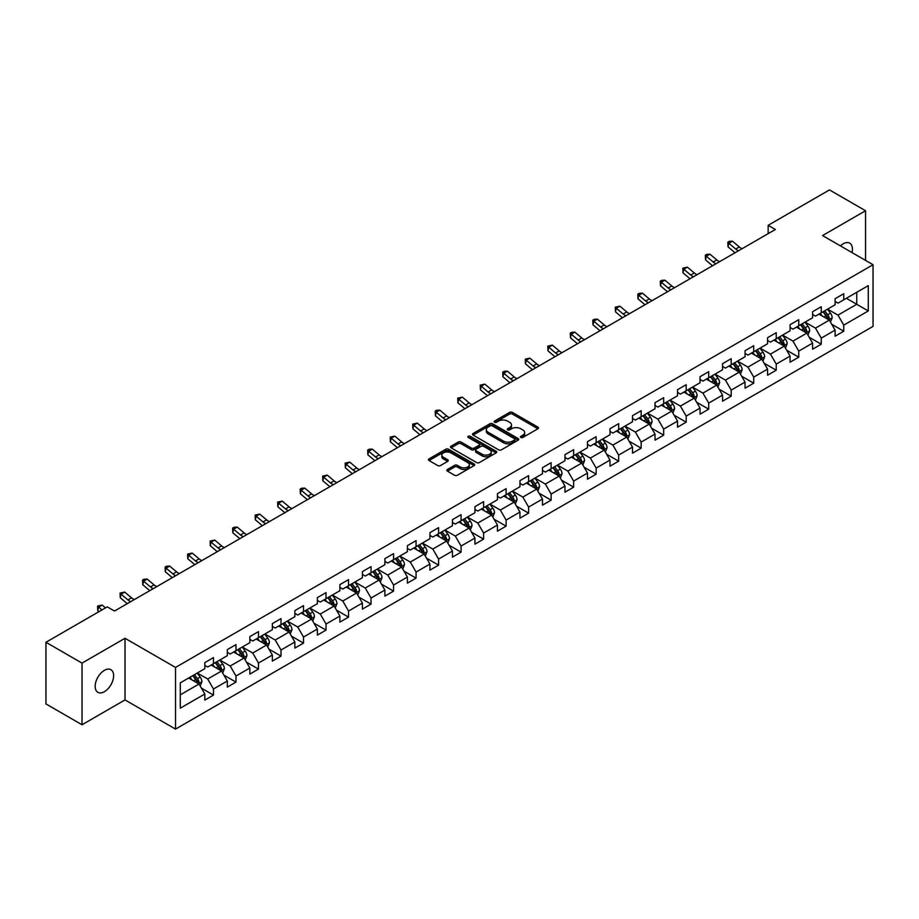 <?xml version="1.0" encoding="UTF-8"?>
<svg xmlns="http://www.w3.org/2000/svg" width="919" height="919" viewBox="0 0 919 919"><rect width="100%" height="100%" fill="white"/><g stroke="black" fill="none" stroke-linecap="round" stroke-linejoin="round"><path stroke-width="1.38" d="M520.866 437.444A1.401 0.804 0 0 0 522.854 437.444L537.902 428.759A1.999 1.16 0 0 0 538.488 427.944A1.999 1.16 0 0 0 537.902 427.128L512.4 412.401A1.999 1.16 0 0 0 509.574 412.401L494.525 421.097A1.401 0.804 0 0 0 494.112 421.66A1.401 0.804 0 0 0 494.525 422.235A1.401 0.804 0 0 0 496.501 422.235L498.454 421.109A6.41 3.699 0 0 1 507.518 421.109L509.643 422.338A6.41 3.699 0 0 1 511.515 424.957A6.41 3.699 0 0 1 509.643 427.576L507.69 428.702A1.401 0.804 0 0 0 507.288 429.265A1.401 0.804 0 0 0 507.69 429.839A1.401 0.804 0 0 0 509.677 429.839L511.619 428.713A6.41 3.699 0 0 1 520.694 428.713L522.819 429.943A6.41 3.699 0 0 1 524.692 432.562A6.41 3.699 0 0 1 522.819 435.181L520.866 436.307A1.401 0.804 0 0 0 520.453 436.87A1.401 0.804 0 0 0 520.866 437.444L520.866 436.307M104.387 691.685A13.061 7.536 120 0 0 112.922 680.175A13.061 7.536 120 0 0 110.923 669.71A13.061 7.536 120 0 0 104.387 670.353A13.061 7.536 120 0 0 95.863 681.864A13.061 7.536 120 0 0 97.862 692.329A13.061 7.536 120 0 0 104.387 691.685M851.993 252.564A13.061 7.536 120 0 0 849.707 243.167A13.061 7.536 120 0 0 843.183 243.811A13.061 7.536 120 0 0 840.425 245.89M447.392 469.483A1.999 1.16 0 0 0 446.806 470.298A1.999 1.16 0 0 0 447.392 471.114L454.549 475.249A1.999 1.16 0 0 0 457.375 475.249L474.089 465.6A1.999 1.16 0 0 0 474.675 464.784A1.999 1.16 0 0 0 474.089 463.957L448.598 449.242A1.999 1.16 0 0 0 445.761 449.242L429.047 458.891A1.999 1.16 0 0 0 428.461 459.707A1.999 1.16 0 0 0 429.047 460.522L437.685 465.519A1.999 1.16 0 0 0 440.523 465.519L447.679 461.384A1.999 1.16 0 0 0 448.265 460.568A1.999 1.16 0 0 0 447.679 459.753L443.395 457.271A5.353 3.09 0 0 1 441.821 455.089A5.353 3.09 0 0 1 445.129 452.228A5.353 3.09 0 0 1 450.965 452.906L467.748 462.59A5.353 3.09 0 0 1 469.322 464.784A5.353 3.09 0 0 1 466.013 467.633A5.353 3.09 0 0 1 460.178 466.967L457.375 465.347A1.999 1.16 0 0 0 454.549 465.347L447.392 469.483L447.392 471.114M125.018 638.28L82.021 663.104L45.95 642.278L45.95 703.931L82.021 724.758L125.018 699.922L175.529 729.089L175.529 667.435L125.018 638.28L125.018 699.922M865.549 260.399L865.549 210.738L822.551 235.563L873.05 264.729L175.529 667.435M865.549 210.738L829.478 189.911L768.146 225.316L768.146 233.656M45.95 642.278L107.27 606.873L114.496 611.032L775.36 229.486L768.146 225.316M498.592 449.816A1.999 1.16 0 0 0 501.429 449.816L518.144 440.167A1.999 1.16 0 0 0 518.73 439.351A1.999 1.16 0 0 0 518.144 438.535L492.641 423.808A1.999 1.16 0 0 0 489.816 423.808L473.101 433.458A1.999 1.16 0 0 0 472.515 434.273A1.999 1.16 0 0 0 473.101 435.101L498.592 449.816M468.77 437.754A1.401 0.804 0 0 1 470.195 437.949L496.088 452.895L479.408 462.533A1.999 1.16 0 0 1 476.57 462.533L451.08 447.817L451.08 446.174A1.999 1.16 0 0 0 450.494 446.99A1.999 1.16 0 0 0 451.08 447.817M451.08 446.174L458.225 442.05A1.999 1.16 0 0 1 461.062 442.05L471.401 448.012A1.999 1.16 0 0 0 474.227 448.012L478.983 445.278A1.999 1.16 0 0 0 479.569 444.463A1.999 1.16 0 0 0 478.983 443.636L468.208 437.421A1.401 0.804 0 0 1 467.805 436.858A1.401 0.804 0 0 1 468.667 436.111A1.401 0.804 0 0 1 470.195 436.284L496.111 451.24A1.999 1.16 0 0 1 496.697 452.068A1.999 1.16 0 0 1 496.111 452.883L496.111 451.24M175.529 729.089L873.05 326.371L873.05 264.729M201.433 688.136L213.472 695.097L213.472 689.009L227.326 681.013L227.326 687.102L235.988 682.105L235.988 676.016L249.842 668.021L249.842 674.098L258.492 669.101L258.492 663.024L272.346 655.029L272.346 661.106L281.007 656.109L281.007 650.02L294.861 642.025L294.861 648.113L303.511 643.116L303.511 637.028L317.365 629.033L317.365 635.109L326.027 630.112L326.027 624.035L339.881 616.04L339.881 622.117L348.542 617.12L348.542 611.043L362.385 603.036L362.385 609.125L371.046 604.128L371.046 598.039L384.9 590.044L384.9 596.121L393.562 591.124L393.562 585.047L407.404 577.052L407.404 583.128L416.066 578.131L416.066 572.055L429.92 564.048L429.92 570.136L438.581 565.139L438.581 559.051L452.435 551.055L452.435 557.132L461.085 552.135L461.085 546.058L474.939 538.063L474.939 544.14L483.601 539.143L483.601 533.066L497.455 525.059L497.455 531.148L506.105 526.15L506.105 520.062L519.959 512.067L519.959 518.144L528.62 513.147L528.62 507.07L542.474 499.074L542.474 505.151L551.124 500.154L551.124 494.077L564.978 486.071L564.978 492.159L573.64 487.162L573.64 481.074L587.494 473.078L587.494 479.167L596.144 474.158L596.144 468.081L609.998 460.086L609.998 466.163L618.659 461.166L618.659 455.089L632.513 447.082L632.513 453.17L641.163 448.173L641.163 442.085L655.017 434.09L655.017 440.178L663.679 435.169L663.679 429.093L677.533 421.097L677.533 427.174L686.183 422.177L686.183 416.1L700.037 408.093L700.037 414.182L708.698 409.185L708.698 403.096L722.552 395.101L722.552 401.189L731.202 396.181L731.202 390.104L745.056 382.109L745.056 388.186L753.718 383.189L753.718 377.112L767.572 369.116L767.572 375.193L776.233 370.196L776.233 364.108L790.076 356.112L790.076 362.201L798.737 357.192L798.737 351.115L812.591 343.12L812.591 349.197L821.253 344.2L821.253 338.123L835.095 330.128L835.095 336.205L843.757 331.208L843.757 325.119L868.283 310.967L868.283 285.637L856.749 292.299L856.749 304.292L868.283 310.967M213.472 695.097L204.822 700.094L204.822 694.017L180.285 708.17L180.285 682.851L204.822 668.687L204.822 662.61L213.472 657.602L213.472 663.69L227.326 655.695L227.326 649.607L235.988 644.61L235.988 650.686L249.842 642.691L249.842 636.614L258.492 631.617L258.492 637.694L272.346 629.699L272.346 623.622L281.007 618.613L281.007 624.702L294.861 616.706L294.861 610.618L303.511 605.621L303.511 611.709L317.365 603.703L317.365 597.626L326.027 592.629L326.027 598.706L339.881 590.71L339.881 584.633L348.542 579.625L348.542 585.713L362.385 577.718L362.385 571.629L371.046 566.632L371.046 572.721L384.9 564.714L384.9 558.637L393.562 553.64L393.562 559.717L407.404 551.722L407.404 545.645L416.066 540.636L416.066 546.725L429.92 538.729L429.92 532.641L438.581 527.644L438.581 533.732L452.435 525.725L452.435 519.649L461.085 514.651L461.085 520.728L474.939 512.733L474.939 506.656L483.601 501.659L483.601 507.736L497.455 499.741L497.455 493.652L506.105 488.655L506.105 494.744L519.959 486.737L519.959 480.66L528.62 475.663L528.62 481.74L542.474 473.744L542.474 467.668L551.124 462.671L551.124 468.747L564.978 460.752L564.978 454.664L573.64 449.667L573.64 455.755L587.494 447.748L587.494 441.671L596.144 436.674L596.144 442.751L609.998 434.756L609.998 428.679L618.659 423.682L618.659 429.759L632.513 421.764L632.513 415.675L641.163 410.678L641.163 416.767L655.017 408.76L655.017 402.683L663.679 397.686L663.679 403.763L677.533 395.767L677.533 389.69L686.183 384.693L686.183 390.77L700.037 382.775L700.037 376.687L708.698 371.69L708.698 377.778L722.552 369.783L722.552 363.694L731.202 358.697L731.202 364.774L745.056 356.779L745.056 350.702L753.718 345.705L753.718 351.782L767.572 343.786L767.572 337.698L776.233 332.701L776.233 338.789L790.076 330.794L790.076 324.706L798.737 319.709L798.737 325.786L812.591 317.79L812.591 311.713L821.253 306.716L821.253 312.793L835.095 304.798L835.095 298.709L843.757 293.712L843.757 299.801L868.283 285.637M211.163 665.023L221.559 671.019L207.705 679.015L197.321 673.018M204.822 665.356L207.705 667.022L213.472 663.69M207.705 679.015L213.472 689.009M221.559 671.019L227.326 681.013M233.679 652.03L244.063 658.027L230.209 666.022L219.825 660.026M227.326 652.364L230.209 654.029L235.988 650.686M230.209 666.022L235.988 676.016M244.063 658.027L249.842 668.021M256.183 639.027L266.579 645.023L252.725 653.03L242.34 647.022M249.842 639.36L252.725 641.025L258.492 637.694M252.725 653.03L258.492 663.024M266.579 645.023L272.346 655.029M278.698 626.034L289.083 632.031L275.24 640.026L264.844 634.03M272.346 626.367L275.24 628.033L281.007 624.702M275.24 640.026L281.007 650.02M289.083 632.031L294.861 642.025M301.202 613.042L311.598 619.038L297.745 627.034L287.36 621.037M294.861 613.375L297.745 615.041L303.511 611.709M297.745 627.034L303.511 637.028M311.598 619.038L317.365 629.033M323.718 600.038L334.102 606.035L320.26 614.041L309.864 608.033M317.365 600.371L320.26 602.037L326.027 598.706M320.26 614.041L326.027 624.035M334.102 606.035L339.881 616.04M346.233 587.046L356.618 593.042L342.764 601.037L332.379 595.041M339.881 587.379L342.764 589.045L348.542 585.713M342.764 601.037L348.542 611.043M356.618 593.042L362.385 603.036M368.737 574.053L379.122 580.05L365.28 588.045L354.883 582.049M362.385 574.386L365.28 576.052L371.046 572.721M365.28 588.045L371.046 598.039M379.122 580.05L384.9 590.044M391.253 561.049L401.637 567.046L387.784 575.053L377.399 569.045M384.9 561.383L387.784 563.048L393.562 559.717M387.784 575.053L393.562 585.047M401.637 567.046L407.404 577.052M413.757 548.057L424.153 554.054L410.299 562.049L399.903 556.052M407.404 548.39L410.299 550.056L416.066 546.725M410.299 562.049L416.066 572.055M424.153 554.054L429.92 564.048M436.272 535.065L446.657 541.061L432.803 549.057L422.418 543.06M429.92 535.398L432.803 537.064L438.581 533.732M432.803 549.057L438.581 559.051M446.657 541.061L452.435 551.055M458.776 522.061L469.172 528.057L455.319 536.064L444.922 530.056M452.435 522.394L455.319 524.06L461.085 520.728M455.319 536.064L461.085 546.058M469.172 528.057L474.939 538.063M481.292 509.069L491.676 515.065L477.823 523.06L467.438 517.064M474.939 509.402L477.823 511.067L483.601 507.736M477.823 523.06L483.601 533.066M491.676 515.065L497.455 525.059M503.796 496.076L514.192 502.073L500.338 510.068L489.942 504.071M497.455 496.409L500.338 498.075L506.105 494.744M500.338 510.068L506.105 520.062M514.192 502.073L519.959 512.067M526.311 483.072L536.696 489.069L522.842 497.076L512.457 491.079M519.959 483.405L522.842 485.071L528.62 481.74M522.842 497.076L528.62 507.07M536.696 489.069L542.474 499.074M548.815 470.08L559.212 476.076L545.358 484.072L534.961 478.075M542.474 470.413L545.358 472.079L551.124 468.747M545.358 484.072L551.124 494.077M559.212 476.076L564.978 486.071M571.331 457.088L581.716 463.084L567.862 471.079L557.477 465.083M564.978 457.421L567.862 459.086L573.64 455.755M567.862 471.079L573.64 481.074M581.716 463.084L587.494 473.078M593.835 444.084L604.231 450.092L590.377 458.087L579.981 452.091M587.494 444.417L590.377 446.083L596.144 442.751M590.377 458.087L596.144 468.081M604.231 450.092L609.998 460.086M616.35 431.091L626.735 437.088L612.881 445.083L602.496 439.087M609.998 431.425L612.881 433.09L618.659 429.759M612.881 445.083L618.659 455.089M626.735 437.088L632.513 447.082M638.854 418.099L649.251 424.096L635.397 432.091L625.012 426.094M632.513 418.432L635.397 420.098L641.163 416.767M635.397 432.091L641.163 442.085M649.251 424.096L655.017 434.09M661.37 405.095L671.755 411.103L657.901 419.098L647.516 413.102M655.017 405.428L657.901 407.094L663.679 403.763M657.901 419.098L663.679 429.093M671.755 411.103L677.533 421.097M683.874 392.103L694.27 398.099L680.416 406.095L670.031 400.098M677.533 392.436L680.416 394.102L686.183 390.77M680.416 406.095L686.183 416.1M694.27 398.099L700.037 408.093M706.389 379.11L716.774 385.107L702.932 393.102L692.535 387.106M700.037 379.444L702.932 381.109L708.698 377.778M702.932 393.102L708.698 403.096M716.774 385.107L722.552 395.101M728.893 366.107L739.29 372.115L725.436 380.11L715.051 374.113M722.552 366.44L725.436 368.105L731.202 364.774M725.436 380.11L731.202 390.104M739.29 372.115L745.056 382.109M751.409 353.114L761.794 359.111L747.951 367.106L737.555 361.11M745.056 353.447L747.951 355.113L753.718 351.782M747.951 367.106L753.718 377.112M761.794 359.111L767.572 369.116M773.924 340.122L784.309 346.118L770.455 354.114L760.07 348.117M767.572 340.455L770.455 342.121L776.233 338.789M770.455 354.114L776.233 364.108M784.309 346.118L790.076 356.112M796.428 327.118L806.813 333.126L792.971 341.121L782.574 335.125M790.076 327.451L792.971 329.128L798.737 325.786M792.971 341.121L798.737 351.115M806.813 333.126L812.591 343.12M818.944 314.126L829.329 320.122L815.475 328.129L805.09 322.121M812.591 314.459L815.475 316.125L821.253 312.793M815.475 328.129L821.253 338.123M829.329 320.122L835.095 330.128M846.353 298.296L856.749 304.292L837.99 315.125L827.594 309.129M835.095 301.466L837.99 303.132L843.757 299.801M837.99 315.125L843.757 325.119M82.021 663.104L82.021 724.758M180.285 694.844L199.044 684.012L188.659 678.015M199.044 684.012L204.822 694.017M831.706 324.246L843.757 331.208M809.202 337.25L821.253 344.2M786.687 350.242L798.737 357.192M764.183 363.235L776.233 370.196M741.667 376.239L753.718 383.189M719.163 389.231L731.202 396.181M696.648 402.223L708.698 409.185M674.144 415.227L686.183 422.177M651.628 428.22L663.679 435.169M629.124 441.212L641.163 448.173M606.609 454.216L618.659 461.166M584.093 467.208L596.144 474.158M561.589 480.2L573.64 487.162M539.074 493.193L551.124 500.154M516.57 506.197L528.62 513.147M494.054 519.189L506.105 526.15M471.55 532.181L483.601 539.143M449.035 545.185L461.085 552.135M426.531 558.178L438.581 565.139M404.015 571.17L416.066 578.131M381.511 584.174L393.562 591.124M358.996 597.166L371.046 604.128M336.492 610.159L348.542 617.12M313.976 623.162L326.027 630.112M291.472 636.155L303.511 643.116M268.957 649.147L281.007 656.109M246.453 662.151L258.492 669.101M223.937 675.143L235.988 682.105M521.429 437.639L522.819 436.847A6.41 3.699 0 0 0 524.692 434.227L524.692 432.562M511.515 424.957L511.515 426.623A6.41 3.699 0 0 1 509.643 429.242L508.253 430.035M537.868 428.771L512.4 414.067A1.999 1.16 0 0 0 509.574 414.067L495.077 422.43M518.109 440.178L492.641 425.474A1.999 1.16 0 0 0 489.816 425.474L473.124 435.112L473.101 433.458M514.594 439.925A1.401 0.804 0 0 0 515.008 439.351A1.401 0.804 0 0 0 514.594 438.777L492.216 425.853A1.401 0.804 0 0 0 490.241 425.853L488.184 427.036A6.41 3.699 0 0 0 486.312 429.655A6.41 3.699 0 0 0 488.184 432.275L503.486 441.109A6.41 3.699 0 0 0 512.549 441.109L514.594 439.925L514.594 441.591A1.401 0.804 0 0 0 515.008 441.017L515.008 439.351M486.312 429.655L486.312 431.321A6.41 3.699 0 0 0 488.184 433.94L488.184 432.275M514.594 441.591L512.549 442.774A6.41 3.699 0 0 1 503.486 442.774L488.184 433.94M451.103 447.829L458.225 443.716L458.225 442.05M479.569 444.463L479.569 446.129A1.999 1.16 0 0 1 478.983 446.944L474.227 449.678A1.999 1.16 0 0 1 471.401 449.678L461.062 443.716A1.999 1.16 0 0 0 458.225 443.716M482.13 454.216A5.353 3.09 0 0 0 487.966 454.882A5.353 3.09 0 0 0 491.274 452.022A5.353 3.09 0 0 0 489.701 449.839L483.796 446.427A1.999 1.16 0 0 0 480.959 446.427L476.214 449.161A1.999 1.16 0 0 0 475.628 449.977A1.999 1.16 0 0 0 476.214 450.792L482.13 454.216L482.13 455.881A5.353 3.09 0 0 0 487.966 456.548A5.353 3.09 0 0 0 491.274 453.687L491.274 452.022M475.628 449.977L475.628 451.643A1.999 1.16 0 0 0 476.214 452.458L476.214 450.792M482.13 455.881L476.214 452.458M469.322 464.784L469.322 466.45A5.353 3.09 0 0 1 466.013 469.299A5.353 3.09 0 0 1 460.178 468.633L457.375 467.013A1.999 1.16 0 0 0 454.549 467.013L447.415 471.137M441.821 455.089L441.821 456.754A5.353 3.09 0 0 0 443.395 458.949L443.395 457.271M447.679 459.753L447.679 461.384L443.395 458.949M474.089 463.957L474.089 465.6L448.598 450.907A1.999 1.16 0 0 0 445.761 450.907L429.081 460.545L429.047 458.891M830.466 322.098L832.189 317.779A5.411 3.125 -120 0 0 830.454 313.172L827.479 309.198M822.287 316.067L820.265 313.356M823.01 311.782L825.986 315.757A5.411 3.125 60 0 1 827.537 319.008L829.271 318.008A5.411 3.125 -120 0 0 827.72 314.757L824.745 310.783M823.39 311.564L826.686 315.975A2.757 1.585 60 0 1 827.192 316.802L829.271 318.008M738.52 250.749A10.201 5.893 60 0 1 735.705 249.038L728.836 243.259L728.032 246.855L734.901 252.633A15.301 8.834 -120 0 0 735.051 252.759M742.127 248.67A10.201 5.893 60 0 1 739.313 246.958L732.443 241.18L728.836 243.259L727.848 242.179L729.284 241.341L732.443 241.18M728.032 246.855L727.848 242.179M807.962 335.102L809.673 330.771A5.411 3.125 -120 0 0 807.95 326.165L804.975 322.19M799.783 329.059L797.761 326.36M805.986 332.644L806.756 331.001A5.411 3.125 -120 0 0 805.205 327.75L802.23 323.775M800.874 324.556L804.182 328.968A2.757 1.585 60 0 1 804.676 329.806L806.756 331.001M800.495 324.775L803.482 328.749A5.411 3.125 60 0 1 805.021 332M785.446 348.094L787.169 343.763A5.411 3.125 -120 0 0 785.435 339.168L782.46 335.182M777.267 342.052L775.245 339.352M777.991 337.767L780.966 341.742A5.411 3.125 60 0 1 782.517 345.004L784.24 343.993A5.411 3.125 -120 0 0 782.701 340.742L779.714 336.768M778.37 337.549L781.667 341.96A2.757 1.585 60 0 1 782.172 342.798L784.24 343.993M716.016 263.753A10.201 5.893 60 0 1 713.201 262.03L706.32 256.252L705.516 259.847L712.397 265.637A15.301 8.834 -120 0 0 712.547 265.752M719.623 261.662A10.201 5.893 60 0 1 716.809 259.951L709.928 254.172L706.32 256.252L705.332 255.172L706.78 254.333L709.928 254.172M705.516 259.847L705.332 255.172M693.5 276.745A10.201 5.893 60 0 1 690.686 275.034L683.816 269.256L683.012 272.851L689.882 278.629A15.301 8.834 -120 0 0 690.031 278.756M697.107 274.666A10.201 5.893 60 0 1 694.293 272.943L687.423 267.165L683.816 269.256L682.828 268.164L687.423 267.165M683.012 272.851L682.828 268.164M762.942 361.087L764.654 356.767A5.411 3.125 -120 0 0 762.931 352.161L759.956 348.186M754.763 355.044L752.741 352.345M760.966 358.628L761.736 356.997A5.411 3.125 -120 0 0 760.185 353.746L757.21 349.771M755.855 350.553L759.163 354.964A2.757 1.585 60 0 1 759.657 355.791L761.736 356.997M755.475 350.771L758.451 354.745A5.411 3.125 60 0 1 760.002 357.996M740.427 374.079L742.15 369.76A5.411 3.125 -120 0 0 740.415 365.153L737.44 361.178M732.248 368.048L730.226 365.348M732.971 363.763L735.947 367.738A5.411 3.125 60 0 1 737.497 370.989L739.221 369.989A5.411 3.125 -120 0 0 737.681 366.738L734.695 362.764M733.339 363.545L736.647 367.956A2.757 1.585 60 0 1 737.153 368.795L739.221 369.989M717.923 387.083L719.634 382.752A5.411 3.125 -120 0 0 717.911 378.157L714.936 374.171M709.744 381.04L707.71 378.341M715.947 384.624L716.717 382.982A5.411 3.125 -120 0 0 715.166 379.731L712.191 375.756M710.835 376.537L714.143 380.948A2.757 1.585 60 0 1 714.637 381.787L716.717 382.982M710.456 376.756L713.431 380.73A5.411 3.125 60 0 1 714.982 383.981M670.996 289.738A10.201 5.893 60 0 1 668.182 288.026L661.301 282.248L660.497 285.843L667.378 291.622A15.301 8.834 -120 0 0 667.527 291.748M674.603 287.658A10.201 5.893 60 0 1 671.789 285.947L664.908 280.169L661.301 282.248L660.313 281.168L661.76 280.329L664.908 280.169M660.497 285.843L660.313 281.168M648.481 302.742A10.201 5.893 60 0 1 645.666 301.018L638.785 295.24L637.993 298.836L644.862 304.626A15.301 8.834 -120 0 0 645.012 304.74M652.088 300.651A10.201 5.893 60 0 1 649.274 298.939L642.404 293.161L638.785 295.24L637.809 294.16L639.245 293.322L642.404 293.161M637.993 298.836L637.809 294.16M625.977 315.734A10.201 5.893 60 0 1 623.162 314.022L616.281 308.233L615.477 311.84L622.358 317.618A15.301 8.834 -120 0 0 622.508 317.733M629.584 313.655A10.201 5.893 60 0 1 626.769 311.932L619.888 306.153L616.281 308.233L615.293 307.153L619.888 306.153M615.477 311.84L615.293 307.153M603.461 328.726A10.201 5.893 60 0 1 600.647 327.015L593.766 321.236L592.973 324.832L599.843 330.61A15.301 8.834 -120 0 0 599.992 330.737M607.068 326.647A10.201 5.893 60 0 1 604.254 324.935L597.373 319.146L593.766 321.236L592.789 320.157L594.225 319.318L597.373 319.146M592.973 324.832L592.789 320.157M580.957 341.73A10.201 5.893 60 0 1 578.143 340.007L571.262 334.229L570.458 337.824L577.339 343.614A15.301 8.834 -120 0 0 577.488 343.729M584.564 339.639A10.201 5.893 60 0 1 581.75 337.928L574.869 332.15L571.262 334.229L570.274 333.149L571.721 332.31L574.869 332.15M570.458 337.824L570.274 333.149M558.442 354.723A10.201 5.893 60 0 1 555.627 353.011L548.746 347.221L547.954 350.828L554.823 356.606A15.301 8.834 -120 0 0 554.973 356.721M562.049 352.643A10.201 5.893 60 0 1 559.234 350.92L552.353 345.142L548.746 347.221L547.758 346.141L552.353 345.142M547.954 350.828L547.758 346.141M535.938 367.715A10.201 5.893 60 0 1 533.123 366.003L526.242 360.225L525.438 363.821L532.319 369.599A15.301 8.834 -120 0 0 532.457 369.725M539.545 365.636A10.201 5.893 60 0 1 536.73 363.924L529.849 358.134L526.242 360.225L525.254 359.145L529.849 358.134M525.438 363.821L525.254 359.145M513.422 380.719A10.201 5.893 60 0 1 510.608 378.996L503.727 373.217L502.934 376.813L509.804 382.603A15.301 8.834 -120 0 0 509.953 382.718M517.029 378.628A10.201 5.893 60 0 1 514.215 376.916L507.334 371.138L503.727 373.217L502.739 372.138L504.186 371.299L507.334 371.138M502.934 376.813L502.739 372.138M490.918 393.711A10.201 5.893 60 0 1 488.092 391.999L481.223 386.21L480.419 389.817L487.3 395.595A15.301 8.834 -120 0 0 487.438 395.71M494.525 391.632A10.201 5.893 60 0 1 491.711 389.909L484.83 384.131L481.223 386.21L480.235 385.13L484.83 384.131M480.419 389.817L480.235 385.13M468.403 406.703A10.201 5.893 60 0 1 465.588 404.992L458.707 399.214L457.915 402.809L464.784 408.587A15.301 8.834 -120 0 0 464.934 408.714M472.01 404.624A10.201 5.893 60 0 1 469.195 402.913L462.314 397.123L458.707 399.214L457.719 398.122L462.314 397.123M457.915 402.809L457.719 398.122M445.899 419.707A10.201 5.893 60 0 1 443.073 417.984L436.203 412.206L435.399 415.802L442.28 421.58A15.301 8.834 -120 0 0 442.418 421.706M449.506 417.617A10.201 5.893 60 0 1 446.68 415.905L439.81 410.127L436.203 412.206L435.215 411.126L436.651 410.288L439.81 410.127M435.399 415.802L435.215 411.126M423.383 432.7A10.201 5.893 60 0 1 420.569 430.988L413.688 425.198L412.884 428.805L419.765 434.584A15.301 8.834 -120 0 0 419.914 434.698M426.99 430.62A10.201 5.893 60 0 1 424.176 428.897L417.295 423.119L413.688 425.198L412.7 424.118L417.295 423.119M412.884 428.805L412.7 424.118M400.879 445.692A10.201 5.893 60 0 1 398.053 443.98L391.184 438.202L390.38 441.798L397.261 447.576A15.301 8.834 -120 0 0 397.399 447.702M404.486 443.613A10.201 5.893 60 0 1 401.66 441.901L394.791 436.111L391.184 438.202L390.196 437.111L394.791 436.111M390.38 441.798L390.196 437.111M378.364 458.696A10.201 5.893 60 0 1 375.549 456.973L368.668 451.195L367.864 454.79L374.745 460.568A15.301 8.834 -120 0 0 374.895 460.695M381.971 456.605A10.201 5.893 60 0 1 379.156 454.894L372.275 449.115L368.668 451.195L367.68 450.115L369.128 449.276L372.275 449.115M367.864 454.79L367.68 450.115M355.86 471.688A10.201 5.893 60 0 1 353.034 469.977L346.164 464.187L345.36 467.794L352.241 473.572A15.301 8.834 -120 0 0 352.379 473.687M359.467 469.609A10.201 5.893 60 0 1 356.641 467.886L349.771 462.108L346.164 464.187L345.176 463.107L349.771 462.108M345.36 467.794L345.176 463.107M333.344 484.681A10.201 5.893 60 0 1 330.53 482.969L323.649 477.191L322.845 480.786L329.726 486.565A15.301 8.834 -120 0 0 329.875 486.691M336.951 482.601A10.201 5.893 60 0 1 334.137 480.89L327.256 475.1L323.649 477.191L322.661 476.099L327.256 475.1M322.845 480.786L322.661 476.099M310.829 497.684A10.201 5.893 60 0 1 308.014 495.961L301.145 490.183L300.341 493.779L307.21 499.557A15.301 8.834 -120 0 0 307.36 499.683M314.436 495.594A10.201 5.893 60 0 1 311.621 493.882L304.752 488.104L301.145 490.183L300.157 489.103L301.593 488.265L304.752 488.104M300.341 493.779L300.157 489.103M288.325 510.677A10.201 5.893 60 0 1 285.51 508.954L278.629 503.175L277.825 506.783L284.706 512.561A15.301 8.834 -120 0 0 284.856 512.676M291.932 508.598A10.201 5.893 60 0 1 289.117 506.874L282.236 501.096L278.629 503.175L277.641 502.096L282.236 501.096M277.825 506.783L277.641 502.096M265.809 523.669A10.201 5.893 60 0 1 262.995 521.958L256.125 516.179L255.321 519.775L262.191 525.553A15.301 8.834 -120 0 0 262.34 525.679M269.416 521.59A10.201 5.893 60 0 1 266.602 519.867L259.732 514.089L256.125 516.179L255.137 515.088L259.732 514.089M255.321 519.775L255.137 515.088M695.407 400.075L697.119 395.756A5.411 3.125 -120 0 0 695.396 391.149L692.421 387.175M687.228 394.033L685.206 391.333M687.952 389.759L690.927 393.734A5.411 3.125 60 0 1 692.478 396.985L694.201 395.986A5.411 3.125 -120 0 0 692.662 392.735L689.675 388.76M688.32 389.541L691.628 393.952A2.757 1.585 60 0 1 692.133 394.779L694.201 395.986M672.903 413.068L674.615 408.748A5.411 3.125 -120 0 0 672.892 404.142L669.905 400.167M664.724 407.037L662.691 404.337M670.916 410.609L671.697 408.978A5.411 3.125 -120 0 0 670.146 405.727L667.171 401.752M665.816 402.533L669.124 406.945A2.757 1.585 60 0 1 669.618 407.783L671.697 408.978M665.436 402.752L668.412 406.726A5.411 3.125 60 0 1 669.962 409.977M650.388 426.071L652.099 421.741A5.411 3.125 -120 0 0 650.376 417.134L647.401 413.159M642.209 420.029L640.187 417.329M642.932 415.744L645.908 419.719A5.411 3.125 60 0 1 647.458 422.97L649.182 421.97A5.411 3.125 -120 0 0 647.642 418.719L644.656 414.745M643.3 415.526L646.608 419.937A2.757 1.585 60 0 1 647.114 420.776L649.182 421.97M627.884 439.064L629.595 434.744A5.411 3.125 -120 0 0 627.872 430.138L624.886 426.163M619.705 433.021L617.671 430.322M620.417 428.748L623.392 432.723A5.411 3.125 60 0 1 624.943 435.974L626.678 434.974A5.411 3.125 -120 0 0 625.127 431.723L622.152 427.749M620.796 428.53L624.093 432.941A2.757 1.585 60 0 1 624.598 433.768L626.678 434.974M605.368 452.056L607.08 447.737A5.411 3.125 -120 0 0 605.357 443.13L602.382 439.156M597.189 446.025L595.167 443.326M597.913 441.74L600.888 445.715A5.411 3.125 60 0 1 602.439 448.966L604.162 447.967A5.411 3.125 -120 0 0 602.623 444.716L599.636 440.741M598.28 441.522L601.589 445.933A2.757 1.585 60 0 1 602.094 446.772L604.162 447.967M582.853 465.06L584.576 460.729A5.411 3.125 -120 0 0 582.853 456.123L579.866 452.148M574.674 459.018L572.652 456.318M580.877 462.602L581.658 460.959A5.411 3.125 -120 0 0 580.107 457.708L577.132 453.733M575.776 454.514L579.073 458.926A2.757 1.585 60 0 1 579.579 459.764L581.658 460.959M575.397 454.733L578.373 458.707A5.411 3.125 60 0 1 579.923 461.958M560.349 478.052L562.06 473.733A5.411 3.125 -120 0 0 560.337 469.127L557.362 465.152M552.17 472.01L550.148 469.31M558.373 475.594L559.143 473.963A5.411 3.125 -120 0 0 557.592 470.712L554.616 466.726M553.261 467.518L556.569 471.929A2.757 1.585 60 0 1 557.063 472.757L559.143 473.963M552.882 467.737L555.869 471.711A5.411 3.125 60 0 1 557.408 474.962M537.833 491.045L539.556 486.725A5.411 3.125 -120 0 0 537.833 482.119L534.847 478.144M529.654 485.014L527.632 482.314M535.857 488.586L536.639 486.955A5.411 3.125 -120 0 0 535.088 483.704L532.112 479.729M530.757 480.511L534.054 484.922A2.757 1.585 60 0 1 534.559 485.76L536.639 486.955M530.378 480.729L533.353 484.704A5.411 3.125 60 0 1 534.904 487.955M515.329 504.049L517.041 499.718A5.411 3.125 -120 0 0 515.318 495.111L512.342 491.137M507.15 498.006L505.128 495.307M513.353 501.59L514.123 499.947A5.411 3.125 -120 0 0 512.572 496.697L509.597 492.722M508.241 493.503L511.55 497.914A2.757 1.585 60 0 1 512.044 498.753L514.123 499.947M507.862 493.721L510.849 497.696A5.411 3.125 60 0 1 512.388 500.947M492.814 517.041L494.537 512.722A5.411 3.125 -120 0 0 492.814 508.115L489.827 504.14M484.635 510.998L482.613 508.299M485.358 506.714L488.334 510.7A5.411 3.125 60 0 1 489.884 513.951L491.619 512.951A5.411 3.125 -120 0 0 490.068 509.7L487.093 505.714M485.737 506.507L489.034 510.907A2.757 1.585 60 0 1 489.54 511.745L491.619 512.951M470.31 530.033L472.021 525.714A5.411 3.125 -120 0 0 470.298 521.107L467.323 517.133M462.131 524.002L460.109 521.303M468.334 527.575L469.104 525.944A5.411 3.125 -120 0 0 467.553 522.693L464.577 518.718M463.222 519.499L466.53 523.91A2.757 1.585 60 0 1 467.024 524.749L469.104 525.944M462.843 519.717L465.83 523.692A5.411 3.125 60 0 1 467.369 526.943M447.794 543.037L449.517 538.706A5.411 3.125 -120 0 0 447.783 534.1L444.807 530.125M439.615 536.995L437.593 534.295M445.818 540.579L446.6 538.936A5.411 3.125 -120 0 0 445.049 535.685L442.073 531.71M440.718 532.492L444.015 536.903A2.757 1.585 60 0 1 444.52 537.741L446.6 538.936M440.339 532.71L443.314 536.685A5.411 3.125 60 0 1 444.865 539.935M425.29 556.029L427.002 551.71A5.411 3.125 -120 0 0 425.279 547.104L422.303 543.129M417.111 549.987L415.089 547.287M423.314 553.571L424.084 551.94A5.411 3.125 -120 0 0 422.533 548.689L419.558 544.703M418.202 545.495L421.511 549.895A2.757 1.585 60 0 1 422.005 550.734L424.084 551.94M417.823 545.702L420.81 549.688A5.411 3.125 60 0 1 422.349 552.939M402.775 569.022L404.498 564.703A5.411 3.125 -120 0 0 402.763 560.096L399.788 556.121M394.596 562.991L392.574 560.291M395.319 558.706L398.295 562.681A5.411 3.125 60 0 1 399.845 565.932L401.58 564.932A5.411 3.125 -120 0 0 400.029 561.681L397.054 557.707M395.698 558.488L398.995 562.899A2.757 1.585 60 0 1 399.501 563.738L401.58 564.932M380.271 582.026L381.982 577.695A5.411 3.125 -120 0 0 380.259 573.088L377.284 569.114M372.092 575.983L370.07 573.284M378.295 579.567L379.065 577.925A5.411 3.125 -120 0 0 377.514 574.674L374.538 570.699M373.183 571.48L376.491 575.891A2.757 1.585 60 0 1 376.985 576.73L379.065 577.925M372.804 571.698L375.791 575.673A5.411 3.125 60 0 1 377.33 578.924M357.755 595.018L359.478 590.699A5.411 3.125 -120 0 0 357.744 586.092L354.768 582.118M349.576 588.976L347.554 586.276M350.3 584.691L353.275 588.665A5.411 3.125 60 0 1 354.826 591.928L356.549 590.928A5.411 3.125 -120 0 0 355.01 587.666L352.023 583.691M350.679 584.473L353.976 588.884A2.757 1.585 60 0 1 354.481 589.722L356.549 590.928M335.251 608.01L336.963 603.691A5.411 3.125 -120 0 0 335.24 599.085L332.264 595.11M327.072 601.979L325.05 599.28M333.275 605.552L334.045 603.921A5.411 3.125 -120 0 0 332.494 600.67L329.519 596.695M328.163 597.476L331.472 601.888A2.757 1.585 60 0 1 331.966 602.726L334.045 603.921M327.784 597.695L330.76 601.669A5.411 3.125 60 0 1 332.31 604.92M312.736 621.014L314.459 616.683A5.411 3.125 -120 0 0 312.724 612.077L309.749 608.102M304.557 614.972L302.535 612.272M305.28 610.687L308.256 614.662A5.411 3.125 60 0 1 309.806 617.913L311.53 616.913A5.411 3.125 -120 0 0 309.99 613.662L307.003 609.688M305.648 610.469L308.956 614.88A2.757 1.585 60 0 1 309.462 615.719L311.53 616.913M243.305 536.662A10.201 5.893 60 0 1 240.491 534.95L233.61 529.172L232.806 532.767L239.687 538.545A15.301 8.834 -120 0 0 239.836 538.672M246.912 534.582A10.201 5.893 60 0 1 244.098 532.871L237.217 527.092L233.61 529.172L232.622 528.092L234.069 527.253L237.217 527.092M232.806 532.767L232.622 528.092M220.79 549.665A10.201 5.893 60 0 1 217.975 547.942L211.106 542.164L210.302 545.771L217.171 551.549A15.301 8.834 -120 0 0 217.321 551.664M224.397 547.575A10.201 5.893 60 0 1 221.582 545.863L214.713 540.085L211.106 542.164L210.118 541.084L214.713 540.085M210.302 545.771L210.118 541.084M290.232 634.007L291.943 629.676A5.411 3.125 -120 0 0 290.22 625.081L287.245 621.106M282.053 627.964L280.031 625.265M282.765 623.679L285.74 627.654A5.411 3.125 60 0 1 287.291 630.916L289.025 629.917A5.411 3.125 -120 0 0 287.475 626.655L284.499 622.68M283.144 623.461L286.452 627.872A2.757 1.585 60 0 1 286.946 628.711L289.025 629.917M198.286 562.658A10.201 5.893 60 0 1 195.471 560.946L188.59 555.168L187.786 558.763L194.667 564.542A15.301 8.834 -120 0 0 194.817 564.668M201.893 560.579A10.201 5.893 60 0 1 199.078 558.855L192.197 553.077L188.59 555.168L187.602 554.077L192.197 553.077M187.786 558.763L187.602 554.077M267.716 646.999L269.439 642.68A5.411 3.125 -120 0 0 267.705 638.073L264.729 634.099M259.537 640.968L257.515 638.257M260.261 636.683L263.236 640.658A5.411 3.125 60 0 1 264.787 643.909L266.51 642.909A5.411 3.125 -120 0 0 264.971 639.658L261.984 635.684M260.628 636.465L263.937 640.876A2.757 1.585 60 0 1 264.442 641.715L266.51 642.909M175.77 575.65A10.201 5.893 60 0 1 172.956 573.938L166.075 568.16L165.282 571.756L172.152 577.534A15.301 8.834 -120 0 0 172.301 577.66M179.377 573.571A10.201 5.893 60 0 1 176.563 571.859L169.682 566.081L166.075 568.16L165.098 567.08L166.534 566.242L169.682 566.081M165.282 571.756L165.098 567.08M245.212 660.003L246.924 655.672A5.411 3.125 -120 0 0 245.201 651.066L242.225 647.091M237.033 653.96L235 651.261M243.225 657.544L244.006 655.902A5.411 3.125 -120 0 0 242.455 652.651L239.48 648.676M238.124 649.457L241.433 653.869A2.757 1.585 60 0 1 241.927 654.707L244.006 655.902M237.745 649.676L240.721 653.65A5.411 3.125 60 0 1 242.271 656.901M153.266 588.654A10.201 5.893 60 0 1 150.452 586.931L143.571 581.153L142.767 584.748L149.648 590.538A15.301 8.834 -120 0 0 149.797 590.653M156.873 586.563A10.201 5.893 60 0 1 154.059 584.852L147.178 579.073L143.571 581.153L142.583 580.073L144.03 579.234L147.178 579.073M142.767 584.748L142.583 580.073M222.697 672.995L224.408 668.664A5.411 3.125 -120 0 0 222.685 664.069L219.71 660.095M214.518 666.953L212.496 664.253M215.241 662.668L218.217 666.643A5.411 3.125 60 0 1 219.767 669.905L221.49 668.906A5.411 3.125 -120 0 0 219.951 665.643L216.964 661.669M215.609 662.45L218.917 666.861A2.757 1.585 60 0 1 219.423 667.699L221.49 668.906M130.751 601.646A10.201 5.893 60 0 1 127.936 599.935L121.055 594.156L120.263 597.752L127.132 603.53A15.301 8.834 -120 0 0 127.281 603.657M134.358 599.567A10.201 5.893 60 0 1 131.543 597.844L124.662 592.066L121.055 594.156L120.067 593.065L124.662 592.066M120.263 597.752L120.067 593.065M200.193 685.988L201.904 681.668A5.411 3.125 -120 0 0 200.181 677.062L197.194 673.087M192.014 679.957L189.98 677.246M198.205 683.529L198.986 681.898A5.411 3.125 -120 0 0 197.436 678.647L194.46 674.672M193.105 675.454L196.402 679.865A2.757 1.585 60 0 1 196.907 680.703L198.986 681.898M192.726 675.672L195.701 679.646A5.411 3.125 60 0 1 197.252 682.897M105.513 607.884L102.158 605.07L98.551 607.149L97.747 610.744L98.896 611.709M101.906 609.975L97.563 606.069L102.158 605.07M97.747 610.744L97.563 606.069M522.819 436.847L522.819 435.181M507.69 429.839L507.69 428.702M509.643 429.242L509.643 427.576M494.525 422.235L494.525 421.097M509.574 414.067L509.574 412.401M512.4 414.067L512.4 412.401M537.902 428.759L537.902 427.128M489.816 425.474L489.816 423.808M492.641 425.474L492.641 423.808M518.144 440.167L518.144 438.535M503.486 442.774L503.486 441.109M512.549 442.774L512.549 441.109M461.062 443.716L461.062 442.05M471.401 449.678L471.401 448.012M474.227 449.678L474.227 448.012M478.983 446.944L478.983 445.278M470.195 437.949L470.195 436.284M454.549 467.013L454.549 465.347M457.375 467.013L457.375 465.347M460.178 468.633L460.178 466.967M445.761 450.907L445.761 449.242M448.598 450.907L448.598 449.242M828.8 319.812L832.154 317.882M827.72 314.757L830.454 313.172M823.872 316.975L825.986 315.757M735.705 249.038L739.313 246.958M806.285 332.816L809.639 330.874M805.205 327.75L807.95 326.165M801.357 329.967L803.482 328.749M783.769 345.808L787.135 343.878M782.701 340.742L785.435 339.168M778.852 342.971L780.966 341.742M713.201 262.03L716.809 259.951M690.686 275.034L694.293 272.943M761.265 358.801L764.619 356.871M760.185 353.746L762.931 352.161M756.337 355.963L758.451 354.745M738.75 371.804L742.104 369.863M737.681 366.738L740.415 365.153M733.833 368.956L735.947 367.738M716.246 384.797L719.6 382.855M715.166 379.731L717.911 378.157M711.317 381.959L713.431 380.73M668.182 288.026L671.789 285.947M645.666 301.018L649.274 298.939M623.162 314.022L626.769 311.932M600.647 327.015L604.254 324.935M578.143 340.007L581.75 337.928M555.627 353.011L559.234 350.92M533.123 366.003L536.73 363.924M510.608 378.996L514.215 376.916M488.092 391.999L491.711 389.909M465.588 404.992L469.195 402.913M443.073 417.984L446.68 415.905M420.569 430.988L424.176 428.897M398.053 443.98L401.66 441.901M375.549 456.973L379.156 454.894M353.034 469.977L356.641 467.886M330.53 482.969L334.137 480.89M308.014 495.961L311.621 493.882M285.51 508.954L289.117 506.874M262.995 521.958L266.602 519.867M693.73 397.789L697.084 395.859M692.662 392.735L695.396 391.149M688.813 394.952L690.927 393.734M671.226 410.793L674.58 408.852M670.146 405.727L672.892 404.142M666.298 407.944L668.412 406.726M648.711 423.785L652.065 421.844M647.642 418.719L650.376 417.134M643.794 420.948L645.908 419.719M626.207 436.778L629.561 434.848M625.127 431.723L627.872 430.138M621.278 433.94L623.392 432.723M603.691 449.782L607.045 447.84M602.623 444.716L605.357 443.13M598.774 446.933L600.888 445.715M581.187 462.774L584.541 460.833M580.107 457.708L582.853 456.123M576.259 459.937L578.373 458.707M558.672 475.766L562.026 473.836M557.592 470.712L560.337 469.127M553.755 472.929L555.869 471.711M536.168 488.77L539.522 486.829M535.088 483.704L537.833 482.119M531.239 485.921L533.353 484.704M513.652 501.763L517.006 499.821M512.572 496.697L515.318 495.111M508.735 498.925L510.849 497.696M491.148 514.755L494.502 512.825M490.068 509.7L492.814 508.115M486.22 511.917L488.334 510.7M468.633 527.759L471.987 525.817M467.553 522.693L470.298 521.107M463.716 524.91L465.83 523.692M446.129 540.751L449.483 538.81M445.049 535.685L447.783 534.1M441.2 537.902L443.314 536.685M423.613 553.743L426.967 551.814M422.533 548.689L425.279 547.104M418.685 550.906L420.81 549.688M401.109 566.747L404.463 564.806M400.029 561.681L402.763 560.096M396.181 563.898L398.295 562.681M378.594 579.74L381.948 577.798M377.514 574.674L380.259 573.088M373.665 576.891L375.791 575.673M356.078 592.732L359.444 590.802M355.01 587.666L357.744 586.092M351.161 589.895L353.275 588.665M333.574 605.736L336.928 603.794M332.494 600.67L335.24 599.085M328.646 602.887L330.76 601.669M311.059 618.728L314.413 616.787M309.99 613.662L312.724 612.077M306.142 615.879L308.256 614.662M240.491 534.95L244.098 532.871M217.975 547.942L221.582 545.863M288.555 631.721L291.909 629.791M287.475 626.655L290.22 625.081M283.626 628.883L285.74 627.654M195.471 560.946L199.078 558.855M266.039 644.724L269.393 642.783M264.971 639.658L267.705 638.073M261.122 641.876L263.236 640.658M172.956 573.938L176.563 571.859M243.535 657.717L246.889 655.775M242.455 652.651L245.201 651.066M238.607 654.868L240.721 653.65M150.452 586.931L154.059 584.852M221.019 670.709L224.374 668.779M219.951 665.643L222.685 664.069M216.103 667.872L218.217 666.643M127.936 599.935L131.543 597.844M198.515 683.702L201.87 681.772M197.436 678.647L200.181 677.062M193.587 680.864L195.701 679.646"/></g></svg>

